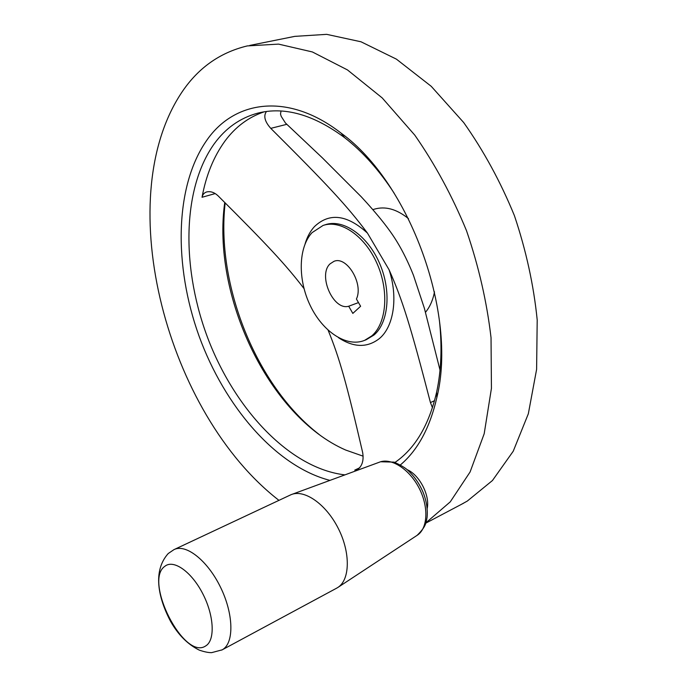 <?xml version="1.0" encoding="UTF-8"?>
<svg xmlns="http://www.w3.org/2000/svg" width="687" height="687" viewBox="0 0 687 687"><rect width="100%" height="100%" fill="white"/><g stroke="black" fill="none" stroke-linecap="round" stroke-linejoin="round"><path stroke-width="1.03" d="M348.695 306.23L352.835 313.409L360.615 306.256L356.424 299.017C363.784 283.817 346.703 255.538 333.899 261.378L330.095 263.834C317.574 274.98 333.264 310.919 348.695 306.23L358.494 302.589M371.77 335.9C386.575 323.371 389.306 290.945 376.974 263.404C364.788 235.77 340.512 219.368 323.053 225.456L312.061 232.644C298.158 247.603 297.763 279.91 310.352 305.792C322.804 331.769 346.695 347.716 364.617 340.357L371.77 335.9M328.137 330.249C339.378 357.747 346.282 381.946 362.65 452.484C363.947 460.41 362.212 466.121 357.455 469.607L354.758 470.114L357.292 470.329M400.409 464.919C417.773 450.191 429.907 427.761 436.829 397.618C457.611 314.594 409.967 182.879 341.173 133.184C288.231 91.972 234.482 100.25 206.847 140.182C174.472 186.314 173.699 265.749 199.067 336.098C224.589 406.386 275.839 466.456 329.949 480.385M394.226 193.287C379.258 170.247 362.693 151.681 344.531 137.598C313.349 114.523 284.418 106.373 257.737 113.157C240.098 117.941 225.594 128.168 214.215 143.832C181.334 189.964 181.557 271.004 208.917 341.044C236.345 411.015 290.532 468.44 344.737 474.854L344.934 474.872M394.991 462.428L395.24 462.257C415.206 448.379 428.997 425.021 436.623 392.191C441.286 370.525 442.222 346.634 439.422 320.52M460.986 504.576L467.289 501.081L492.442 480.531L513.232 451.222L528.337 413.763L536.607 369.383L537.2 319.919C533.696 285.139 526.096 250.377 514.408 215.641C500.54 181.772 483.639 150.745 463.699 122.552L431.238 86.322L396.408 59.142L361.01 41.787L326.677 34.35L294.775 36.368L249.793 45.419M425.983 522.747L450.26 501.862L470.088 471.986L484.189 433.737L491.437 388.335L491.033 337.686C486.894 302.048 478.727 266.401 466.533 230.755C452.218 196.001 434.974 164.141 414.819 135.176L382.204 97.915L347.459 69.919L312.379 51.954L278.553 44.114L247.303 45.917C219.325 52.641 197.117 68.683 180.672 94.05C110.805 201.729 167.302 413.978 278.948 500.351M224.743 202.467C211.596 295.547 268.677 416.477 345.664 450.037L363.122 456.168M225.173 202.888C215.718 284.822 256.328 386.111 319.034 434.39M281.035 111.019L280.511 114.059L281.206 116.361L285.448 122.999L322.332 157.821L361.31 196.834C377.798 214.627 389.727 229.656 397.112 241.918C402.994 251.571 408.43 262.666 413.419 275.186L424.36 308.214L440.024 370.104M425.519 312.259C429.907 306.926 432.904 300.133 434.51 291.863M408.499 218.646C396.579 208.994 385.063 205.877 373.968 209.286L372.895 209.629M264.203 111.818C248.471 117.159 235.375 126.932 224.915 141.136C213.709 156.593 206.083 175.305 202.038 197.272C202.648 194.49 204.211 192.712 206.727 191.939C210.608 191.08 214.404 192.394 218.123 195.872C267.501 245.087 286.204 265.242 303.989 288.549M336.45 588.278L337.721 587.54C350.155 579.897 350.653 552.537 338.176 528.226C325.861 503.837 304.083 488.938 290.979 494.717L174.335 549.463M407.108 469.65C419.405 474.811 430.148 495.49 427.177 508.526M432.467 407.743L430.44 402.573C410.337 325.054 402.445 299.85 389.057 269.733L367.451 233.099C347.416 206.246 327.527 184.88 270.772 128.357C264.744 121.565 263.301 115.948 266.444 111.492M366.205 339.722L373.994 335.024C388.816 322.495 391.573 290.103 379.25 262.597C367.081 235.006 342.796 218.646 325.32 224.735L323.663 225.259M338.536 337.729C353.685 347.639 367.279 347.931 379.327 338.614C393.745 326.797 398.314 297.402 389.057 269.733M367.451 233.099C347.047 214.576 329.374 212.42 314.431 226.624C310.275 231.158 307.175 236.886 305.114 243.799M354.758 470.114L359.782 467.744M202.038 197.272L215.211 193.579M221.643 650.117L222.442 649.687C234.284 643.041 233.666 613.852 220.45 587.093C207.388 560.257 185.705 543.46 173.914 549.66L168.221 553.533C152.583 571 158.044 597.613 170.642 621.495C178.259 634.882 187.791 644.415 199.239 650.108C204.271 651.851 208.401 652.702 211.63 652.65L222.193 649.833L336.913 588.029M380.667 461.758L394.089 462.128C400.787 465.168 405.373 467.89 407.838 470.294C414.235 476.228 419.31 483.528 423.055 492.193C426.49 500.909 427.838 509.265 427.099 517.251C425.966 523.254 425.949 526.637 417.095 535.353C427.915 528.629 428.937 506.705 418.898 487.718C408.988 468.654 390.688 457.31 379.147 462.291L292.241 494.254M205.696 645.935C215.349 640.336 214.121 615.423 202.674 593.525C191.364 571.524 173.476 559.132 164.854 566.303C143.36 580.687 183.953 660.937 205.696 645.935M270.772 128.357L286.771 124.33M430.44 402.573L434.553 400.719M364.617 340.357L366.18 339.739M417.095 535.353L337.995 587.368M257.737 113.157L259.566 112.711M425.871 523.108L463.631 503.176M344.531 137.598L341.173 133.184M436.623 392.191L436.829 397.618"/></g></svg>
